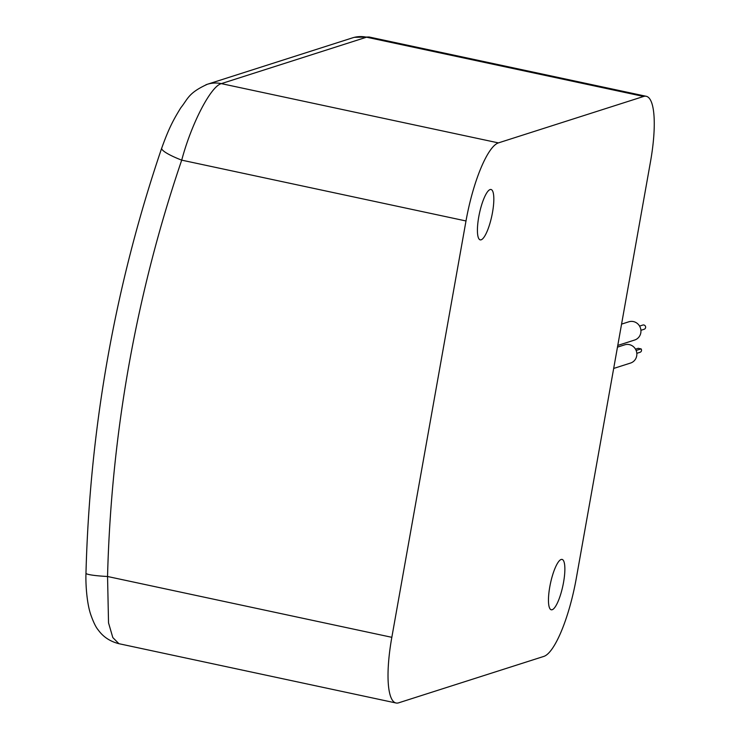 <?xml version="1.0" encoding="UTF-8"?>
<svg xmlns="http://www.w3.org/2000/svg" width="740" height="740" viewBox="0 0 740 740"><rect width="100%" height="100%" fill="white"/><g stroke="black" fill="none" stroke-linecap="round" stroke-linejoin="round"><path stroke-width="1.11" d="M352.407 37.888A29.434 28.259 -107.7 0 1 352.471 37.87A29.434 28.259 -107.7 0 1 366.559 37.194L643.615 96.459A73.584 18.056 -77.9 0 1 646.224 96.283L369.084 37L366.559 37.194L221.343 83.629C211.011 86.099 191.577 123.118 181.707 160.145L465.996 220.964A73.584 18.056 -77.9 0 1 498.409 142.894L221.343 83.629A29.434 28.259 -107.7 0 0 207.265 84.305A29.434 28.259 -107.7 0 0 207.2 84.332A29.434 28.259 -107.7 0 0 205.896 84.785M161.773 147.972A29.434 5.041 18.8 0 0 161.709 148.12A29.434 5.041 18.8 0 0 181.707 160.145A1384.383 1329.022 72.3 0 0 107.55 576.497L108.53 622.877L112.813 637.575L118.927 643.698L396.067 703A73.584 18.056 -77.9 0 1 391.83 637.316L107.55 576.497A29.434 2.812 1.5 0 1 85.969 573.232C89.855 426.999 115.098 285.298 161.699 148.139M396.067 703A73.584 18.056 -77.9 0 0 398.666 702.824L543.882 656.389A73.584 18.056 -77.9 0 0 576.293 578.329L650.451 161.968A73.584 18.056 -77.9 0 0 646.224 96.283M643.615 96.459L498.409 142.894M465.996 220.964L391.83 637.316M617.78 345.423L634.652 340.03A9.565 9.185 -107.7 0 0 640.803 332.852A9.565 9.185 -107.7 0 0 628.824 321.798L621.572 324.12M635.503 349.169L638.287 348.281A22.015 21.136 -107.7 0 0 641.099 348.882L636.141 350.464M639.573 326.09L642.838 325.045A2.211 2.118 72.3 0 1 645.604 327.598A2.211 2.118 72.3 0 1 644.179 329.254L640.923 330.299M641.099 348.882A2.211 2.118 72.3 0 1 640.082 352.277L636.816 353.322M613.673 368.446L630.554 363.053A9.565 9.185 -107.7 0 0 636.687 352.36A9.565 9.185 -107.7 0 0 624.717 344.831L617.465 347.143M561.142 559.477A25.752 6.318 -77.9 0 1 562.058 559.412A25.752 6.318 -77.9 0 1 562.844 585.923A25.752 6.318 -77.9 0 1 551.282 609.788A25.752 6.318 -77.9 0 1 550.125 585.035A25.752 6.318 -77.9 0 1 561.142 559.477M490.093 189.56A25.752 6.318 -77.9 0 1 491.009 189.496A25.752 6.318 -77.9 0 1 491.804 216.006A25.752 6.318 -77.9 0 1 480.232 239.871A25.752 6.318 -77.9 0 1 479.085 215.118A25.752 6.318 -77.9 0 1 490.093 189.56M207.2 84.342C188.163 93.083 188.062 98.744 180.801 107.781C173.512 119.658 168.933 127.983 161.718 148.13M352.471 37.87L207.265 84.305M369.084 37L354.432 37.324M85.997 573.232C85.562 581.261 86.413 601.768 90.668 614.385C93.36 622.1 95.895 627.307 98.263 630.018C103.212 636.909 110.112 641.469 118.955 643.707"/></g></svg>
